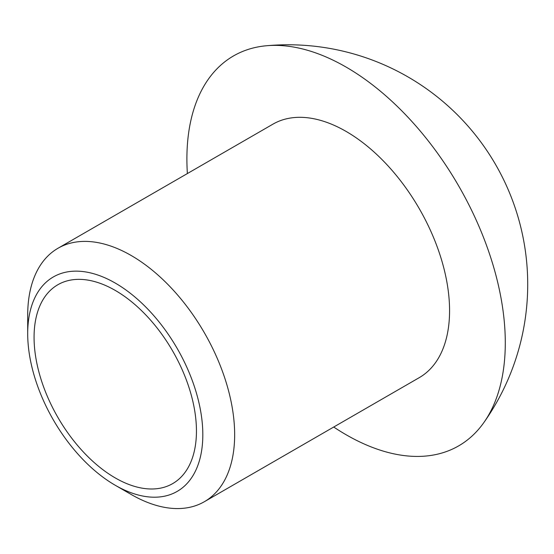 <?xml version="1.0" encoding="UTF-8"?>
<svg xmlns="http://www.w3.org/2000/svg" width="554" height="554" viewBox="0 0 554 554"><rect width="100%" height="100%" fill="white"/><g stroke="black" fill="none" stroke-linecap="round" stroke-linejoin="round"><path stroke-width="0.83" d="M202.819 434.724A123.826 71.494 -120 0 0 115.26 283.073A123.826 71.494 -120 0 0 27.7 333.626A123.826 71.494 -120 0 0 115.26 485.276A123.826 71.494 -120 0 0 202.819 434.724M115.26 485.276L131.18 494.473A146.339 84.492 -120 0 0 204.35 501.716A146.339 84.492 -120 0 0 234.654 434.724A146.339 84.492 -120 0 0 170.777 287.457A146.339 84.492 -120 0 0 58.011 248.247A146.339 84.492 -120 0 0 27.7 315.24L27.7 333.626M196.448 431.054A114.823 66.293 -120 0 0 146.332 315.496A114.823 66.293 -120 0 0 57.851 284.735A114.823 66.293 -120 0 0 57.845 417.321A114.823 66.293 -120 0 0 172.668 483.614A114.823 66.293 -120 0 0 196.448 431.054M333.716 427.03A225.139 129.982 -120 0 0 483.85 422.57A225.139 129.982 -120 0 0 505.29 342.815A225.139 129.982 -120 0 0 425.624 137.572A225.139 129.982 -120 0 0 266.349 45.76A225.139 129.982 -120 0 0 187.377 173.554M204.35 501.716L419.267 377.641A146.339 84.492 -120 0 0 449.571 310.649A146.339 84.492 -120 0 0 385.695 163.375A146.339 84.492 -120 0 0 272.928 124.165L58.011 248.247M483.843 422.584A239.612 239.612 0 0 0 266.155 45.781"/></g></svg>
